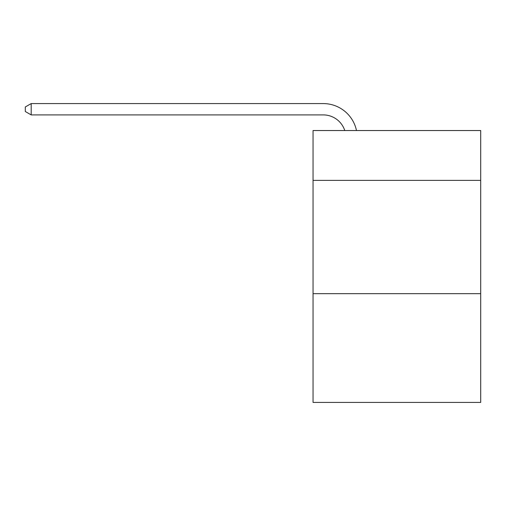 <?xml version="1.0" encoding="UTF-8"?>
<svg xmlns="http://www.w3.org/2000/svg" width="506" height="506" viewBox="0 0 506 506"><rect width="100%" height="100%" fill="white"/><g stroke="black" fill="none" stroke-linecap="round" stroke-linejoin="round"><path stroke-width="0.76" d="M480.7 180.383L480.7 130.542L313.043 130.542L313.043 180.383L480.7 180.383L480.7 402.422L313.043 402.422L313.043 180.383M480.7 293.67L313.043 293.67M323.233 103.578L31.189 103.578L323.233 103.578A33.984 33.984 139.5 0 1 356.49 130.542M344.776 130.542A22.656 22.656 -40.5 0 0 323.233 114.906L31.189 114.906L25.3 111.51L25.3 106.975L31.189 103.578L31.189 114.906"/></g></svg>
